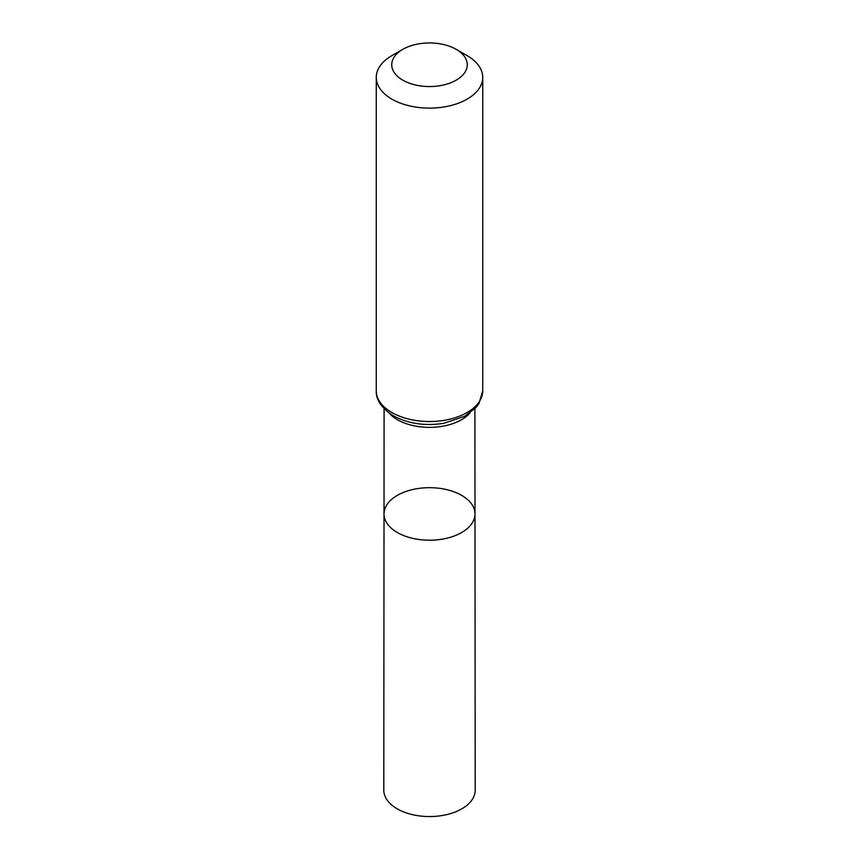 <?xml version="1.0" encoding="UTF-8"?>
<svg xmlns="http://www.w3.org/2000/svg" width="859" height="859" viewBox="0 0 859 859"><rect width="100%" height="100%" fill="white"/><g stroke="black" fill="none" stroke-linecap="round" stroke-linejoin="round"><path stroke-width="1.29" d="M474.984 513.94A45.484 26.264 180 0 1 429.5 540.214A45.484 26.264 180 0 1 384.016 513.94A45.484 26.264 0 0 0 397.341 532.516A45.484 26.264 0 0 0 446.916 538.206A45.484 26.264 0 0 0 474.984 513.94A45.484 26.264 0 0 0 429.5 487.687A45.484 26.264 0 0 0 384.016 513.94L383.801 790.162A45.699 26.382 0 0 0 397.191 808.824A45.699 26.382 0 0 0 447.002 814.547A45.699 26.382 0 0 0 475.199 790.162L474.909 408.691M467.146 55.652L456.193 49.339A37.753 21.797 180 0 1 456.193 80.166A37.753 21.797 180 0 1 402.807 80.166A37.753 21.797 180 0 1 402.807 49.339A37.753 21.797 180 0 1 456.193 49.339L467.146 55.652A53.237 30.741 180 0 1 482.737 77.396A53.237 30.741 180 0 1 429.5 108.127A53.237 30.741 180 0 1 376.263 77.396A53.237 30.741 180 0 1 391.854 55.652L402.807 49.339M388.891 412.868A45.398 26.21 0 0 0 397.395 419.686A45.398 26.21 0 0 0 470.109 412.868M391.854 412.513A53.237 30.741 0 0 0 449.869 419.181A53.237 30.741 0 0 0 482.737 390.781L478.968 403.515L475.907 407.596L464.848 416.228L443.77 423.326C424.861 426.204 408.046 423.68 393.325 415.767C381.557 408.143 375.866 399.811 376.263 390.781A53.237 30.741 0 0 0 391.854 412.513M384.091 408.691L384.016 513.94M376.263 77.396L376.263 390.781M482.737 77.396L482.737 390.781"/></g></svg>
